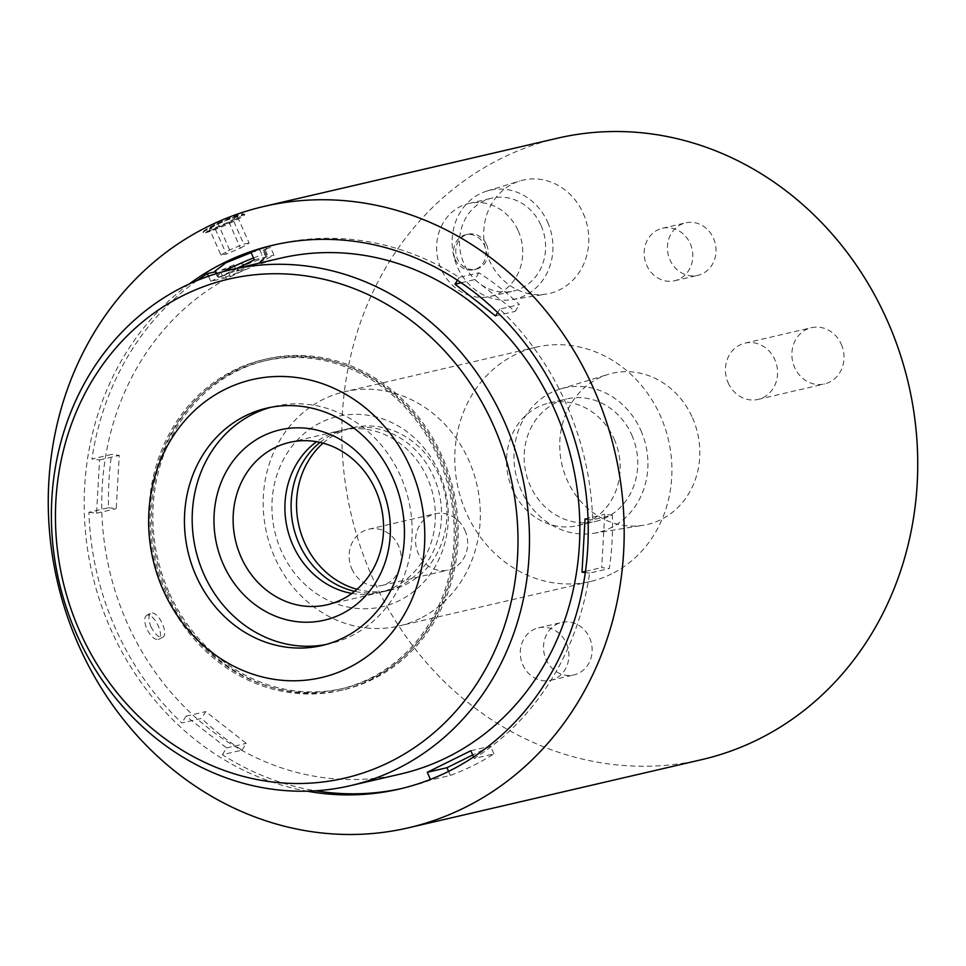 <?xml version="1.0" encoding="UTF-8"?>
<svg xmlns="http://www.w3.org/2000/svg" width="966" height="966" viewBox="0 0 966 966"><rect width="100%" height="100%" fill="white"/><g stroke="black" fill="none" stroke-linecap="round" stroke-linejoin="round"><path stroke-width="0.72" stroke-dasharray="4.83 3.62" d="M308.927 587.92A97.699 87.664 -103.1 0 0 431.959 571.715A97.699 87.664 -103.1 0 0 411.347 435.195A97.699 87.664 -103.1 0 0 288.315 451.388A97.699 87.664 -103.1 0 0 308.927 587.92M320.024 442.392A83.342 74.768 76.9 0 1 347.458 428.94A83.342 74.768 76.9 0 1 409.995 444.988A83.342 74.768 76.9 0 1 440.291 529.09A83.342 74.768 76.9 0 1 385.18 591.289A83.342 74.768 76.9 0 1 354.643 591.325M323.067 443.14A83.342 74.768 76.9 0 1 352.892 427.684A83.342 74.768 76.9 0 1 415.428 443.72A83.342 74.768 76.9 0 1 445.737 527.822A83.342 74.768 76.9 0 1 390.626 590.033A83.342 74.768 76.9 0 1 357.034 589.296M351.878 593.438A83.342 74.768 -103.1 0 0 378.998 592.726A83.342 74.768 -103.1 0 0 427.503 478.242A83.342 74.768 -103.1 0 0 341.276 430.377A83.342 74.768 -103.1 0 0 316.606 441.704M211.18 229.993A21.952 2.004 -23.8 0 1 203.403 231.538A21.952 2.004 -23.8 0 1 215.092 224.571A21.952 2.004 -23.8 0 1 235.789 215.792A21.952 2.004 -23.8 0 1 243.42 213.897A21.952 2.004 -23.8 0 1 233.506 220.405A21.952 2.004 -23.8 0 1 211.18 229.993M205.372 232.83A22.846 2.077 156.2 0 0 211.047 231.091A22.846 2.077 156.2 0 0 233.434 221.528A22.846 2.077 156.2 0 0 244.748 214.476A22.846 2.077 156.2 0 0 244.579 214.343A22.846 2.077 156.2 0 0 242.309 214.561A22.846 2.077 156.2 0 0 236.646 216.312A22.846 2.077 156.2 0 0 215.116 225.44A22.846 2.077 156.2 0 0 202.957 232.709A22.846 2.077 156.2 0 0 202.945 232.915A22.846 2.077 156.2 0 0 205.372 232.83M208.475 276.204L210.745 281.348L230.427 276.783L227.022 269.067A279.174 250.484 76.9 0 1 233.905 264.865L236.404 270.504A27.302 2.487 -23.8 0 1 226.913 274.163A27.302 2.487 -23.8 0 1 222.325 275.66L218.533 276.542A27.302 2.487 -23.8 0 1 217.7 276.566A27.302 2.487 -23.8 0 1 217.229 276.348A27.302 2.487 -23.8 0 1 223.931 271.458M233.905 264.865L220.127 270.673L222.325 275.66M250.906 252.102L259.878 250.013L262.088 255L265.879 254.118A27.302 2.487 -23.8 0 1 267.184 254.312A27.302 2.487 -23.8 0 1 267.027 254.819A27.302 2.487 -23.8 0 1 265.614 256.062L258.997 262.643A22.121 2.017 156.2 0 0 263.525 259.528A22.121 2.017 156.2 0 0 255.797 260.905A22.121 2.017 156.2 0 0 232.721 270.854A22.121 2.017 156.2 0 0 223.557 277.157A22.121 2.017 156.2 0 0 231.007 275.213A22.121 2.017 156.2 0 0 245.412 269.369L236.404 270.504M253.503 257.97A27.302 2.487 -23.8 0 1 257.499 256.497A27.302 2.487 -23.8 0 1 262.088 255M400.745 773.983A264.805 237.588 76.9 0 1 126.727 621.911A264.805 237.588 76.9 0 1 280.852 258.115M325.868 644.527A121.837 109.315 -103.1 0 0 329.756 643.706A121.837 109.315 -103.1 0 0 400.661 476.323A121.837 109.315 -103.1 0 0 274.586 406.348A121.837 109.315 -103.1 0 0 270.746 407.326M420.089 618.433A120.267 107.902 76.9 0 1 398.982 625.992A120.267 107.902 76.9 0 1 270.045 545.307A120.267 107.902 76.9 0 1 323.429 399.272A120.267 107.902 76.9 0 1 344.536 391.713A120.267 107.902 76.9 0 1 473.461 472.41A120.267 107.902 76.9 0 1 420.089 618.433M611.671 573.901A120.267 107.902 76.9 0 1 590.564 581.472A120.267 107.902 76.9 0 1 461.639 500.774A120.267 107.902 76.9 0 1 515.011 354.751A120.267 107.902 76.9 0 1 536.118 347.192A120.267 107.902 76.9 0 1 665.055 427.878A120.267 107.902 76.9 0 1 611.671 573.901M150.95 626.656C154.657 633.986 158.472 637.584 162.397 637.463L158.17 639.552C161.286 638.043 161.346 633.539 158.315 626.04C154.765 618.638 151.107 614.956 147.339 615.004L151.565 612.915C148.293 614.497 148.088 619.073 150.95 626.656M162.397 637.463C165.512 635.954 165.56 631.45 162.542 623.964C158.992 616.55 155.333 612.867 151.565 612.915M205.347 232.77L228.966 222.735L244.652 214.271L218.026 223.122L206.676 229.051L202.848 232.709L205.347 232.77M589.61 637.898A26.939 24.174 76.9 0 1 573.925 674.908A26.939 24.174 76.9 0 1 546.044 659.44A26.939 24.174 76.9 0 1 561.729 622.43A26.939 24.174 76.9 0 1 589.61 637.898M566.366 643.296A26.939 24.174 76.9 0 1 550.692 680.305A26.939 24.174 76.9 0 1 522.811 664.837A26.939 24.174 76.9 0 1 538.485 627.828A26.939 24.174 76.9 0 1 566.366 643.296M713.512 238.336A26.939 24.174 76.9 0 1 697.826 275.346A26.939 24.174 76.9 0 1 669.957 259.878A26.939 24.174 76.9 0 1 685.631 222.868A26.939 24.174 76.9 0 1 713.512 238.336M690.279 243.734A26.939 24.174 76.9 0 1 674.594 280.744A26.939 24.174 76.9 0 1 646.713 265.276A26.939 24.174 76.9 0 1 662.398 228.266A26.939 24.174 76.9 0 1 690.279 243.734M583.283 213.534A58.189 52.212 76.9 0 1 546.297 294.099A58.189 52.212 76.9 0 1 489.194 260.059A58.189 52.212 76.9 0 1 519.998 180.944A58.189 52.212 76.9 0 1 583.283 213.534M547.686 222.313A55.847 50.111 76.9 0 1 512.197 299.617A55.847 50.111 76.9 0 1 457.401 266.954A55.847 50.111 76.9 0 1 486.961 191.026A55.847 50.111 76.9 0 1 547.686 222.313M541.105 225.561A47.708 42.794 76.9 0 1 513.344 291.092A47.708 42.794 76.9 0 1 463.982 263.706A47.708 42.794 76.9 0 1 491.742 198.163A47.708 42.794 76.9 0 1 541.105 225.561M518.235 230.874A47.708 42.794 76.9 0 1 490.474 296.417A47.708 42.794 76.9 0 1 441.112 269.019A47.708 42.794 76.9 0 1 468.884 203.488A47.708 42.794 76.9 0 1 518.235 230.874M486.514 244.555A17.956 16.12 76.9 0 1 476.057 269.224A17.956 16.12 76.9 0 1 457.473 258.912A17.956 16.12 76.9 0 1 467.93 234.243A17.956 16.12 76.9 0 1 486.514 244.555M455.288 259.419A17.956 16.12 -103.1 0 0 473.871 269.731A17.956 16.12 -103.1 0 0 484.316 245.062A17.956 16.12 -103.1 0 0 465.733 234.75A17.956 16.12 -103.1 0 0 455.288 259.419M841.289 344.294A28.883 25.913 76.9 0 1 824.481 383.961A28.883 25.913 76.9 0 1 794.595 367.382A28.883 25.913 76.9 0 1 811.404 327.703A28.883 25.913 76.9 0 1 841.289 344.294M728.159 382.826A28.883 25.913 -103.1 0 0 758.044 399.405A28.883 25.913 -103.1 0 0 774.853 359.726A28.883 25.913 -103.1 0 0 744.967 343.147A28.883 25.913 -103.1 0 0 728.159 382.826M464.96 530.394A28.883 25.913 76.9 0 1 448.152 570.073A28.883 25.913 76.9 0 1 418.266 553.482A28.883 25.913 76.9 0 1 435.074 513.803A28.883 25.913 76.9 0 1 464.96 530.394M351.829 568.926A28.883 25.913 -103.1 0 0 381.715 585.505A28.883 25.913 -103.1 0 0 398.523 545.838A28.883 25.913 -103.1 0 0 368.638 529.247A28.883 25.913 -103.1 0 0 351.829 568.926M692.501 417.867A77.594 69.612 76.9 0 1 643.187 525.287A77.594 69.612 76.9 0 1 567.054 479.909A77.594 69.612 76.9 0 1 608.121 374.41A77.594 69.612 76.9 0 1 692.501 417.867M640.929 430.57A74.189 66.569 76.9 0 1 593.776 533.28A74.189 66.569 76.9 0 1 520.976 489.895A74.189 66.569 76.9 0 1 560.244 389.02A74.189 66.569 76.9 0 1 640.929 430.57M631.824 435.074A62.935 56.463 76.9 0 1 595.201 521.531A62.935 56.463 76.9 0 1 530.08 485.391A62.935 56.463 76.9 0 1 566.704 398.934A62.935 56.463 76.9 0 1 631.824 435.074M614.219 439.168A62.935 56.463 76.9 0 1 577.583 525.625A62.935 56.463 76.9 0 1 512.463 489.484A62.935 56.463 76.9 0 1 549.099 403.027A62.935 56.463 76.9 0 1 614.219 439.168M557.575 138.186A318.973 286.19 -103.1 0 0 371.922 576.4A318.973 286.19 -103.1 0 0 701.992 759.578M147.339 615.004C144.067 616.586 143.862 621.162 146.735 628.733C150.442 636.075 154.246 639.673 158.17 639.552M197.064 280.551A279.174 250.484 -103.1 0 0 91.939 459.019L111.621 454.443A279.174 250.484 76.9 0 0 108.59 507.73L88.908 512.306A279.174 250.484 -103.1 0 0 115.111 627.659A279.174 250.484 -103.1 0 0 181.825 722.966L201.508 718.39A279.174 250.484 76.9 0 0 242.031 750.147L222.361 754.712A279.174 250.484 -103.1 0 0 315.64 790.792M401.699 788.498A279.174 250.484 -103.1 0 0 403.993 787.978A279.174 250.484 -103.1 0 0 430.679 780.009L450.361 775.432A279.174 250.484 76.9 0 0 493.916 753.891L474.234 758.467A279.174 250.484 -103.1 0 0 589.646 573.08L609.329 568.515A279.174 250.484 76.9 0 0 612.359 515.228L592.677 519.805A279.174 250.484 -103.1 0 0 566.474 404.452A279.174 250.484 -103.1 0 0 499.76 309.132L519.442 304.556A279.174 250.484 76.9 0 0 478.907 272.81L459.224 277.387A279.174 250.484 -103.1 0 0 277.592 244.12A279.174 250.484 -103.1 0 0 275.31 244.664M189.215 283.992A279.174 250.484 -103.1 0 0 110.535 628.721A279.174 250.484 -103.1 0 0 307.079 791.178M218.533 276.542L216.324 271.555L214.935 271.156M251.136 252.609L259.878 250.013M216.324 271.555L215.225 271.808M265.879 254.118L263.682 249.131C265.469 248.817 265.288 249.24 263.126 250.411A279.174 250.484 76.9 0 1 270.589 247.525L263.682 249.131L264.889 249.119L267.184 254.312M230.427 276.783L245.412 269.369M227.022 269.067L220.127 270.673M493.916 753.891L490.511 746.175L472.7 754.989M448.586 771.399L450.361 775.432M612.359 515.228L604.728 514.298L601.697 567.585L609.329 568.515M478.907 272.81L474.68 279.597L515.216 311.342L519.442 304.556M265.614 256.062L263.126 250.411M258.997 262.643L273.982 255.241L270.589 247.525M108.59 507.73L116.222 508.659L119.253 455.372L111.621 454.443M242.031 750.147L246.27 743.349L205.734 711.604L201.508 718.39M222.361 754.712L226.587 747.925L186.052 716.18L181.825 722.966M474.234 758.467L473.582 756.982M585.299 572.56L589.646 573.08M592.677 519.805L588.053 519.237M497.635 312.549L499.76 309.132M459.224 277.387L457.449 280.249M210.745 281.348L237.238 268.258M88.908 512.306L96.54 513.224L99.57 459.937L91.939 459.019M470.84 750.751L490.511 746.175M585.046 518.875L604.728 514.298M585.468 571.353L601.697 567.585M461.168 282.748L474.68 279.597M495.534 315.918L515.216 311.342M254.312 259.818L273.982 255.241M96.54 513.224L116.222 508.659M99.57 459.937L119.253 455.372M226.587 747.925L246.27 743.349M186.052 716.18L205.734 711.604M209.381 228.845L218.087 223.81L232.202 217.857L237.588 216.939L228.882 221.963L214.778 227.916L209.381 228.845L220.924 255.024L226.322 254.094L214.778 227.916M228.882 221.963L240.425 248.141L226.322 254.094M240.425 248.141L249.143 243.118L237.588 216.939M249.143 243.118L243.746 244.048L232.202 217.857M220.924 255.024L229.642 250.001L243.746 244.048M229.642 250.001L218.087 223.81M167.589 592.291A169.835 152.374 -103.1 0 0 343.328 689.821A169.835 152.374 -103.1 0 0 442.174 456.507A169.835 152.374 -103.1 0 0 266.435 358.978A169.835 152.374 -103.1 0 0 167.589 592.291M439.458 457.135A169.835 152.374 76.9 0 1 340.612 690.448A169.835 152.374 76.9 0 1 164.872 592.919A169.835 152.374 76.9 0 1 263.718 359.606A169.835 152.374 76.9 0 1 439.458 457.135M166.043 592.351A168.398 151.082 76.9 0 1 264.044 361.006A168.398 151.082 76.9 0 1 438.298 457.715A168.398 151.082 76.9 0 1 340.286 689.048A168.398 151.082 76.9 0 1 166.043 592.351M168.76 591.711A168.398 151.082 76.9 0 1 266.761 360.366A168.398 151.082 76.9 0 1 441.015 457.075A168.398 151.082 76.9 0 1 343.002 688.42A168.398 151.082 76.9 0 1 168.76 591.711M239.218 270.468A7.487 0.676 156.2 0 0 247.006 267.111A7.487 0.676 156.2 0 0 250.134 264.974A7.487 0.676 156.2 0 0 247.598 265.638A7.487 0.676 156.2 0 0 240.739 268.536A7.487 0.676 156.2 0 0 236.598 270.939A7.487 0.676 156.2 0 0 239.218 270.468M385.18 591.289L390.626 590.033M327.208 604.764L378.998 592.726M203.403 231.538L202.957 232.709M223.557 277.157L217.7 276.566M322.028 645.505L329.756 643.706M590.564 581.472L398.982 625.992M550.692 680.305L573.925 674.908M674.594 280.744L697.826 275.346M512.197 299.617L546.297 294.099M490.474 296.417L513.344 291.092M473.871 269.731L476.057 269.224M758.044 399.405L824.481 383.961M381.715 585.505L448.152 570.073M593.776 533.28L643.187 525.287M577.583 525.625L595.201 521.531M403.993 787.978L399.417 789.041M277.592 244.12L273.016 245.183M549.099 403.027L566.704 398.934M560.244 389.02L608.121 374.41M368.638 529.247L435.074 513.803M744.967 343.147L811.404 327.703M465.733 234.75L467.93 234.243M468.884 203.488L491.742 198.163M486.961 191.026L519.998 180.944M662.398 228.266L685.631 222.868M538.485 627.828L561.729 622.43M536.118 347.192L344.536 391.713M266.858 408.147L274.586 406.348M263.525 259.528L267.027 254.819M217.229 276.348L216.07 273.716M243.42 213.897L244.579 214.343M289.486 442.416L341.276 430.377M347.458 428.94L352.892 427.684M340.612 690.448L343.328 689.821M264.044 361.006L266.761 360.366M340.286 689.048L343.002 688.42M263.718 359.606L266.435 358.978M236.598 270.939L241.597 263.959L250.134 264.974"/><path stroke-width="1.45" d="M354.643 591.325A83.342 74.768 76.9 0 1 322.644 575.253A83.342 74.768 76.9 0 1 320.024 442.392M357.034 589.296A83.342 74.768 76.9 0 1 328.078 573.985A83.342 74.768 76.9 0 1 323.067 443.14M381.147 485.97A97.699 87.664 76.9 0 1 341.433 614.05A97.699 87.664 76.9 0 1 223.182 564.084A97.699 87.664 76.9 0 1 262.909 436.004A97.699 87.664 76.9 0 1 381.147 485.97M375.714 490.281A83.342 74.768 76.9 0 1 327.208 604.764A83.342 74.768 76.9 0 1 240.981 556.911A83.342 74.768 76.9 0 1 289.486 442.416A83.342 74.768 76.9 0 1 375.714 490.281M316.606 441.704A83.342 74.768 -103.1 0 0 292.77 544.872A83.342 74.768 -103.1 0 0 351.878 593.438M223.931 271.458A27.302 2.487 -23.8 0 1 253.503 257.97M493.819 426.211A256.183 229.86 -103.1 0 0 183.769 295.198A256.183 229.86 -103.1 0 0 79.623 631.027A256.183 229.86 -103.1 0 0 389.672 762.041A256.183 229.86 -103.1 0 0 493.819 426.211M76.362 633.611A264.805 237.588 76.9 0 1 230.476 269.828A264.805 237.588 76.9 0 1 504.494 421.9A264.805 237.588 76.9 0 1 350.368 785.684A264.805 237.588 76.9 0 1 76.362 633.611M410.357 467.472A152.954 137.232 76.9 0 1 348.183 667.977A152.954 137.232 76.9 0 1 163.073 589.767A152.954 137.232 76.9 0 1 225.247 389.262A152.954 137.232 76.9 0 1 410.357 467.472M195.941 575.531A121.837 109.315 -103.1 0 0 322.028 645.505A121.837 109.315 -103.1 0 0 392.945 478.11A121.837 109.315 -103.1 0 0 266.858 408.147A121.837 109.315 -103.1 0 0 195.941 575.531M230.476 269.828L280.852 258.115A264.805 237.588 76.9 0 1 554.858 410.188A264.805 237.588 76.9 0 1 400.745 773.983L350.368 785.684M270.746 407.326A121.837 109.315 -103.1 0 0 203.669 573.732A121.837 109.315 -103.1 0 0 325.868 644.527M408.425 827.814L701.992 759.578A318.973 286.19 -103.1 0 0 887.633 321.376A318.973 286.19 -103.1 0 0 557.575 138.186L264.008 206.422A318.973 286.19 -103.1 0 0 78.367 644.624A318.973 286.19 -103.1 0 0 408.425 827.814A318.973 286.19 -103.1 0 0 594.078 389.6A318.973 286.19 -103.1 0 0 264.008 206.422M315.64 790.792A279.174 250.484 -103.1 0 0 401.699 788.498M307.079 791.178A279.174 250.484 -103.1 0 0 399.417 789.041A279.174 250.484 -103.1 0 0 561.898 405.515A279.174 250.484 -103.1 0 0 273.016 245.183A279.174 250.484 -103.1 0 0 189.215 283.992M275.31 244.664A279.174 250.484 -103.1 0 0 250.906 252.102L254.312 259.818L237.238 268.258M216.07 273.716L214.935 271.156L225.959 262.776L251.136 252.609M215.225 271.808L207.352 273.632A279.174 250.484 -103.1 0 0 197.064 280.551M472.7 754.989L446.956 767.716L448.586 771.399M473.582 756.982L470.84 750.751L427.286 772.293L430.425 779.429M588.053 519.237L585.046 518.875L582.015 572.162L585.299 572.56M457.449 280.249L454.998 284.173L495.534 315.918L497.635 312.549M207.352 273.632L208.475 276.204M427.286 772.293L446.956 767.716M582.015 572.162L585.468 571.353M454.998 284.173L461.168 282.748"/></g></svg>
